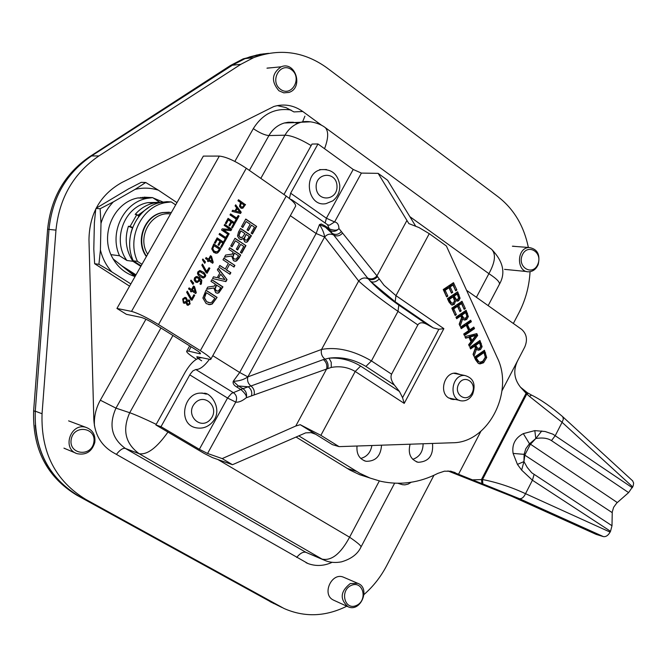 <?xml version="1.0" encoding="UTF-8"?>
<svg xmlns="http://www.w3.org/2000/svg" width="667" height="667" viewBox="0 0 667 667"><rect width="100%" height="100%" fill="white"/><g stroke="black" fill="none" stroke-linecap="round" stroke-linejoin="round"><path stroke-width="1" d="M411.197 482.258L408.146 484.109L404.836 484.876L402.201 484.659L399.033 483.275M193.472 286.11L194.189 286.577L196.273 292.563L195.731 293.538L191.779 291.004L190.962 291.762M195.915 292.505L195.439 293.355M189.028 288.019L191.579 289.486L193.538 285.985L194.556 286.635L196.273 292.563M193.847 287.319L191.996 289.928L195.164 291.787L193.847 287.319L192.354 289.987L195.164 291.787M191.779 291.004L191.254 291.954L190.479 291.454L191.004 290.504L188.528 288.911L189.103 287.894L191.579 289.486M213.84 287.986L206.545 289.236L207.737 287.102L214.332 286.076L215.383 284.2L210.964 281.332L211.873 279.698L222.953 286.902L218.868 292.813L217.492 293.213L215.666 292.646L213.84 287.986L206.62 289.103M211.798 279.832L222.578 286.843L218.493 292.755L216.792 293.147M216.608 285.001L215.149 289.036L216.5 290.862L218.401 291.037L220.769 287.71L216.241 284.951L214.774 288.978L216.125 290.804L217.192 291.179M240.712 255.011L238.961 258.154L236.652 260.88L235.484 261.247L233.483 260.672L231.674 256.003L224.454 257.179L225.629 255.069L232.174 254.11L233.208 252.243L228.831 249.333L229.74 247.707L240.712 255.011L236.276 260.83L234.709 261.214M229.656 247.866L240.328 254.969M234.309 258.904L236.201 259.096L238.553 255.794L234.425 253.06L232.975 257.07L233.934 258.863L235.076 259.246M224.512 257.07L231.674 256.003M234.425 253.06L233.258 254.444L232.975 257.07M232.591 257.028L233.934 258.863M238.419 199.908L245.148 204.511L244.055 206.462L241.629 208.421M241.354 203.101L240.453 205.753L241.246 206.903L242.621 207.078L244.147 205.011L240.97 203.085L240.07 205.736L241.838 207.179M245.531 204.536L242.863 208.221L240.67 208.004L239.486 206.261L240.554 202.56L237.936 200.767L238.519 199.733L245.148 204.511M236.343 249.108L239.461 243.505L235.401 240.779L232.041 246.798L230.74 245.931L235.001 238.286L245.94 245.623L241.704 253.235L240.403 252.376L243.755 246.373L240.762 244.372L237.635 249.975L236.343 249.108M237.344 249.775L240.762 244.372M234.917 238.444L245.94 245.623M245.564 245.581L241.404 253.043M231.749 246.598L235.401 240.779M230.482 214.065L236.41 218.084L238.252 215.491L239.078 216.058L235.576 222.319L234.742 221.761L236.21 219.143L229.998 214.941L230.582 213.899L236.785 218.109M238.152 215.658L238.703 216.033L235.293 222.128M240.428 228.573L251.042 235.743L247.032 241.846L245.79 242.263M247.032 241.846L246.415 242.288L244.697 241.796L243.263 238.486L241.396 239.511L239.27 238.936L237.502 236.01L238.569 231.908L240.52 228.414L251.426 235.776L247.415 241.888M240.153 237.21L242.404 237.36L244.897 233.592L240.862 230.865L239.044 235.251L239.77 237.169L241.137 237.669M245.439 239.97L246.923 240.12L249.291 236.552L246.106 234.409L244.405 238.344L245.056 239.937L246.04 240.253M243.263 238.486L240.604 239.495M240.862 230.865L239.745 232.149L239.044 235.251M238.661 235.218L239.77 237.169M246.106 234.409L244.03 238.311L245.056 239.937M227.989 218.518L234.751 223.086L232.116 227.806M228.339 219.952L226.18 223.812L225.338 223.245L228.081 218.351L235.134 223.112L232.399 227.997L231.566 227.439L233.717 223.587L231.791 222.286L229.782 225.88L228.948 225.313L230.957 221.719L228.339 219.952L225.896 223.62M231.791 222.286L229.498 225.688M247.082 229.848L250.192 224.27L246.148 221.519L242.805 227.514L241.512 226.638L245.764 219.034L256.637 226.421L252.409 234L251.125 233.133L254.452 227.155L251.484 225.138L248.374 230.715L247.082 229.848M248.082 230.524L251.484 225.138M245.664 219.201L256.637 226.421M256.253 226.388L252.118 233.809M242.513 227.314L246.148 221.519M224.612 224.546L231.382 229.106L230.557 230.582L223.203 229.973L228.798 233.725L228.347 234.534M223.578 230.007L229.173 233.758L228.631 234.734L221.561 229.99L222.211 228.823L230.248 229.456L224.154 225.354L224.704 224.387L231.766 229.14L230.94 230.615L223.203 229.973M234.009 267.05L229.698 264.207L226.555 269.843L230.874 272.678L229.965 274.304L218.934 267.058L219.843 265.433L225.254 268.984L228.397 263.348L222.995 259.788L223.904 258.154L234.909 265.424L234.009 267.05M226.555 269.843L229.698 264.207M223.82 258.304L234.909 265.424M234.534 265.383L233.708 266.858M219.76 265.574L225.254 268.984M226.18 269.793L230.874 272.678M230.499 272.628L229.673 274.112M219.551 233.567L225.513 237.552L227.355 234.959L228.197 235.518L224.671 241.813L223.837 241.254L225.304 238.628L219.059 234.45L219.643 233.408L225.888 237.585M227.272 235.118L227.814 235.484L224.387 241.621M217.217 277.714L219.835 273.02L217.359 269.877L218.284 268.226L227.022 279.598L225.905 281.599L212.531 278.531L213.49 276.805L217.217 277.714L213.473 276.838M218.726 278.081L224.979 279.581L220.835 274.287L218.351 278.031L224.979 279.581M218.142 268.476L227.022 279.598M226.647 279.54L225.546 281.524M218.351 278.031L220.835 274.287M217.05 238.036L223.854 242.563L221.194 247.315M217.392 239.486L215.224 243.355L214.382 242.796L217.134 237.877L224.229 242.605L221.486 247.507L220.644 246.948L222.811 243.088L220.869 241.796L218.851 245.398L218.009 244.847L220.027 241.237L217.392 239.486L214.941 243.163M220.869 241.796L218.559 245.214M217.108 297.39L212.214 304.035L209.797 304.677L206.136 303.527L202.868 298.007L206.003 290.212L217.108 297.39L211.848 303.969L208.546 304.569M205.928 290.345L216.742 297.324M207.103 301.826L210.022 302.776L211.756 302.276L214.924 298.199L206.37 292.68L204.502 297.824L206.737 301.767L209.063 302.685M206.37 292.68L205.303 293.872L204.502 297.824M204.135 297.757L206.737 301.767M213.657 244.089L220.469 248.616L217.334 252.835L215.549 253.218M213.974 245.531L212.781 248.808L214.44 251.409L217.409 251.742L219.443 249.158L213.598 245.489L212.414 248.774L214.074 251.367L215.816 252.009M219.843 250.442L217.709 252.876L216.525 253.243L213.824 252.493L211.731 248.916L213.74 243.939L220.844 248.649L219.468 250.4M234.992 210.872L236.66 207.896L235.092 205.853L235.676 204.802L241.229 212.214L240.52 213.49L232.016 211.339L232.625 210.247L234.992 210.872L232.591 210.313M235.951 211.131L239.937 212.173L237.302 208.729L235.576 211.105L239.937 212.173M235.526 205.077L241.229 212.214M240.854 212.189L240.17 213.398M235.576 211.105L237.302 208.729M202.735 259.23L205.119 261.956L204.536 262.998M204.744 263.323L202.426 259.771L202.86 259.004L205.486 261.998L204.744 263.323M211.514 256.353L213.215 262.289L212.673 263.257L208.763 260.689L208.237 261.631L207.47 261.122L207.996 260.18L205.536 258.571L206.103 257.554L208.563 259.171L210.514 255.686L211.514 256.353L213.215 262.289M210.43 255.836L211.147 256.311M206.028 257.704L208.563 259.171M209.33 259.671L212.114 261.506L210.814 257.028L208.963 259.63L212.114 261.506M207.946 261.439L208.763 260.689M212.848 262.239L212.381 263.065M208.963 259.63L210.814 257.028M208.954 267.859L209.505 268.217L206.778 273.078M202.293 264.365L206.386 271.736L209.029 267.717L209.872 268.267L207.07 273.27L206.003 272.57L201.826 265.183L202.46 264.057L206.753 271.786M199.917 283.892L200.692 282.983L199.591 279.114L199.166 281.09L197.19 282.525L195.573 282.024L194.18 280.107L194.497 277.897L196.131 276.58L199.266 277.422L201.784 280.232L201.442 283.658L200.842 284.492L199.917 283.892M196.973 276.513L198.908 277.372L201.417 280.182L200.584 284.325M196.131 280.915L197.69 281.191L198.508 280.332L198.899 278.673L198.458 278.356L196.448 277.664L195.281 278.414L195.764 280.865L196.798 281.232M199.591 279.114L198.799 281.032L196.573 282.466M196.69 277.664L194.914 278.364L195.764 280.865M200.108 270.56L203.185 272.078L205.278 274.521L204.969 276.672L202.71 277.964M199.917 271.677L198.307 272.336L198.407 273.995L202.885 276.847M204.452 274.537L200.108 271.702L198.674 272.386L198.774 274.045L203.152 276.88L204.544 276.205L204.452 274.537M200.2 276.822L198.141 275.054L197.465 273.312L197.874 271.869L199.691 270.56L204.019 272.486L205.753 275.271L205.336 276.722L203.502 278.022L200.2 276.822M193.914 294.739L194.756 295.281L191.938 300.317L190.862 299.625L186.652 292.263L187.285 291.129L191.621 298.833L193.914 294.739M193.839 294.864L194.756 295.281M187.127 291.421L191.621 298.833M194.389 295.223L191.646 300.125M190.904 280.323L193.305 283.033L192.713 284.1M192.921 284.417L190.587 280.882L191.02 280.107L193.663 283.091L192.921 284.417M188.778 299.875L189.295 300.117L189.853 303.727L187.577 305.253M190.22 303.785L188.102 305.319L187.043 305.011L186.018 302.71L184.509 303.31L183.4 302.96L182.666 298.974L184.901 297.365L186.285 297.765L187.385 300.3L189.661 300.183L189.853 303.727M185.176 297.374L187.419 300.317M183.917 301.801L184.701 302.059L186.785 300.775L185.751 298.883L184.734 298.583L183.383 299.45L183.558 301.734L184.317 302.001M187.619 303.96L188.319 304.169L189.511 303.327L189.17 301.326L187.694 301.409L186.618 302.243L187.911 304.102M186.018 302.71L184.009 303.243M184.876 298.583L183.016 299.383L183.558 301.734M188.536 301.125L186.618 302.243M186.26 302.184L187.26 303.894M200.35 350.65L158.513 324.554L246.298 168.259L286.218 196.081L200.35 350.65C208.304 355.703 211.739 358.671 210.655 359.538L196.865 356.72C196.39 357.128 197.991 358.487 201.651 360.797M246.298 168.259C235.126 160.88 226.13 156.82 219.335 156.086L131.524 311.381C137.877 313.131 146.873 317.525 158.513 324.554M210.93 359.038L295.231 206.837C296.773 205.111 293.763 201.534 286.218 196.081M199.967 352.751L199.458 353.677L200.383 353.743C200.892 353.318 199.258 351.909 195.473 349.508L153.869 323.587C148.391 320.277 144.139 318.201 141.121 317.367L126.422 314.332L116.942 308.454L203.36 156.095L219.335 156.086M196.373 359.288C189.003 354.586 185.818 351.826 186.818 351.009L188.678 351.142L191.104 346.782M199.458 353.677L188.678 351.142M116.942 308.454L131.524 311.381M156.211 424.329C144.014 418.501 135.184 414.632 129.715 412.723C122.136 429.898 125.296 443.563 139.195 453.727C147.274 455.002 156.853 447.782 167.951 432.074M379.315 480.965L349.583 537.21C340.679 553.768 331.507 561.072 322.069 559.104L325.246 560.597C330.148 562.556 335.551 562.973 341.454 561.856C351.184 558.996 357.662 554.102 360.905 547.182C361.814 546.34 358.046 543.013 349.583 537.21L217.926 459.546M490.87 248.758L491.637 249.316C496.123 254.077 495.206 262.189 488.894 273.662C497.223 279.089 500.642 282.8 499.141 284.792L488.161 305.628M324.546 148.724C328.481 138.211 328.698 131.166 325.204 127.564L324.479 127.038M499.541 284.034C505.803 272.895 503.168 261.331 491.637 249.325L325.204 127.564C318.251 122.111 305.928 120.252 300.575 122.411C293.939 124.412 288.744 128.673 284.967 135.193C291.204 135.376 299.933 138.836 311.147 145.589M277.747 605.411L78.614 496.056C52.793 480.89 38.336 457.287 35.226 425.246M245.406 58.579L256.737 55.027L268.392 53.377M135.084 276.471L113.107 258.896M142.329 197.265L143.497 198.232M141.587 198.132L140.762 197.44M273.962 603.627L76.863 495.231C46.798 476.997 32.383 448.866 33.633 410.822L47.615 229.256C50.875 197.824 64.891 173.628 89.67 156.662L230.457 65.499L243.23 58.838L263.382 53.852M93.814 442.488C91.137 457.545 68.309 454.385 71.227 439.236C74.004 424.07 96.798 427.489 93.814 442.488M94.797 442.479C95.631 434.876 92.663 429.831 85.893 427.339C70.485 422.436 61.631 449.208 77.205 453.693C86.051 455.361 91.921 451.626 94.797 442.479M280.474 89.311C269.151 81.157 280.39 61.272 291.504 69.71C302.693 77.872 291.629 97.615 280.474 89.311M278.939 90.77L283.783 92.846L288.886 92.438C303.793 88.086 295.589 60.672 281.132 66.8C271.711 73.512 270.977 81.507 278.939 90.77M537.91 264.074C533.066 276.405 517.117 267.675 522.186 255.353C527.13 242.971 542.971 251.868 537.91 264.074M538.161 264.607C540.47 254.586 537.41 248.883 529.006 247.515C516.233 247.799 516.383 272.936 529.114 271.777C533.191 271.402 536.201 269.009 538.161 264.607M351.367 585.351C363.182 580.148 368.151 600.45 356.353 605.511C344.556 610.839 339.453 590.395 351.367 585.351M350.25 583.575C340.312 591.504 339.595 599.249 348.116 606.787C360.739 612.765 370.944 587.769 357.729 583.308L350.25 583.575M283.959 194.514L312.014 144.047L317.976 143.964L290.629 193.213L289.436 198.466M209.263 359.521C204.185 366.316 199.7 369.651 195.815 369.518L192.863 370.902L190.153 374.22L161.005 426.688L155.87 424.954L185.318 371.969C190.87 362.773 196.19 358.037 201.276 357.779L201.843 357.762M290.278 199.15L291.871 199.8L292.996 201.592M242.996 388.694L238.361 385.968L233.267 381.266C232.625 383.367 233.767 385.268 236.693 386.977L241.104 389.711C245.164 393.363 246.882 396.048 246.265 397.765L251.467 395.906C252.351 392.163 251.259 389.128 248.191 386.793L242.996 388.694C246.056 391.012 247.14 394.039 246.265 397.765C242.146 401.084 238.644 402.526 235.759 402.101L227.547 398.032L199.358 449.308L161.005 426.688M443.863 328.639L438.853 329.29L402.56 397.665L404.227 403.385L443.863 328.639L395.965 295.639L429.273 233.667L418.993 227.555L408.879 223.62L378.139 173.362L361.397 173.087L353.202 169.46L317.976 143.964M378.139 173.362L387.602 180.257L415.566 225.98M402.56 397.665L399.45 391.479L394.414 385.109C391.237 380.824 390.287 377.18 391.579 374.179L417.85 324.921C419.551 322.319 422.536 322.111 426.797 324.295L433.242 327.889L438.853 329.29M155.87 424.954L204.202 453.435L212.348 457.57L232.5 464.707L305.661 432.866L311.147 432.641L315.716 434.284L300.233 424.696L320.877 435.343L355.211 371.469L404.227 403.385M199.358 449.308L207.57 453.477L222.186 458.604L232.5 464.707M394.414 385.109L365.908 366.416C353.919 359.321 341.629 356.57 329.048 358.154L331.224 362.273L331.282 367.425C339.97 365.849 347.941 367.2 355.211 371.469L360.614 366.066C350.692 360.088 340.17 357.454 329.048 358.154L323.37 359.58C326.363 362.106 327.43 365.258 326.588 369.034L331.282 367.425M238.361 385.968L236.693 386.977M323.37 359.58L250.967 386.001L248.191 386.793L238.361 385.96M429.273 233.667L446.39 246.006L497.198 357.554C514.407 391.971 488.111 442.955 452.651 442.755L339.078 446.632L320.877 435.343M476.48 349.2L473.979 356.32L473.061 354.335L475.396 347.932L474.596 346.181L470.585 348.949L469.876 347.424L479.948 340.47L482.116 346.723L480.515 349.541L478.606 350.192L475.254 348.991L473.245 354.727M462.631 319.043L460.105 326.196L459.179 324.195L461.539 317.75L460.722 315.975L456.67 318.734L455.953 317.184L466.133 310.272L468.326 316.6L466.717 319.426L464.907 320.068L461.414 318.868L459.388 324.629M455.169 315.474L451.801 308.154L462.006 301.259L465.349 308.571L464.149 309.388L461.514 303.627L458.721 305.519L461.189 310.889L459.988 311.706L457.52 306.328L453.727 308.896L456.378 314.657L455.169 315.474M455.761 300.575L454.227 304.486L451.359 304.827L448.974 302.009L447.415 298.633L457.662 291.754L460.08 298.224L458.754 300.709L457.487 301.15L455.811 300.542M446.623 296.915L443.23 289.536L453.502 282.666L456.87 290.037L455.661 290.854L453.01 285.051L450.2 286.927L452.685 292.338L451.467 293.155L448.983 287.735L445.172 290.295L447.84 296.106L446.623 296.915M474.52 328.614L464.415 335.551L463.707 334.009L468.659 330.615L466.216 325.271L461.247 328.664L460.53 327.122L470.677 320.202L471.377 321.744L467.409 324.454L469.86 329.79L473.82 327.08L474.52 328.614L473.303 328.422L472.953 327.672M465.633 338.202L464.916 336.643L476.805 333.608L477.672 335.493L469.376 346.331L468.634 344.714L470.977 341.721L468.951 337.31L465.633 338.202M486.702 357.52L483.55 362.773L480.107 363.882L478.281 363.365L475.613 359.872L474.395 357.229L484.434 350.267L486.702 357.52L485.476 357.304L483.575 350.867M455.319 399.433L453.026 399.5L448.624 397.941C438.619 392.088 444.664 371.836 456.003 373.17L460.555 374.637M222.186 458.604L295.773 426.021L300.233 424.696M353.202 169.46L326.396 218.226L334.592 221.944C337.369 222.461 338.819 224.662 338.953 228.539C336.176 231.516 333.158 232.116 329.882 230.323L332.291 233.383C335.576 235.176 338.611 234.576 341.396 231.582L338.953 228.539C337.519 230.59 334.317 230.707 329.356 228.889L329.882 230.323M327.455 224.621L329.356 228.889L325.163 225.963L325.538 227.264L329.74 230.19M325.163 225.963L321.286 223.987L319.476 224.554L325.538 227.264L333.683 235.034C336.943 236.652 339.912 236.001 342.588 233.083L341.396 231.582M290.337 215.683L316.116 233.508L319.476 224.554C322.495 229.215 324.204 233.367 324.621 237.018C327.347 234.05 330.365 233.392 333.683 235.034L367.559 277.989C370.977 279.656 374.112 278.948 376.963 275.871L342.588 233.083M378.973 279.173C376.088 281.958 373.287 282.716 370.56 281.432L395.164 301.751L395.965 295.639L384.059 285.301L376.963 275.871L406.795 220.702M367.559 277.989L370.56 281.432C378.006 289.186 387.419 297.073 398.808 305.094L426.797 324.295M361.397 173.087L334.592 221.944L329.506 225.171L328.097 225.029M251.467 395.906L254.027 394.981C254.894 391.371 253.877 388.377 250.967 386.001C248.007 383.583 246.973 380.54 247.866 376.88C243.864 379.69 238.994 381.149 233.267 381.266L239.686 372.486L212.79 355.686M327.83 368.476C328.606 364.716 327.622 361.581 324.879 359.071C321.811 356.495 320.702 353.285 321.569 349.433L247.866 376.88L239.686 372.486L316.116 233.508L324.621 237.018L358.671 281.032C367.867 289.395 380.982 299.5 398.007 311.356L417.85 324.921M365.908 366.416L371.436 360.905C353.527 350.475 336.902 346.648 321.569 349.433L358.671 281.032C361.597 277.881 364.807 277.172 368.292 278.898C371.527 280.44 374.571 279.723 377.422 276.747M479.49 342.796L475.713 345.406L477.805 348.466L479.681 348.024L480.682 346.373L479.49 342.796L478.272 342.596L474.495 345.198L476.58 348.257L477.814 348.474L476.58 348.257M475.713 345.406L474.495 345.198M477.614 349.975L479.29 349.333L480.89 346.515L479.089 341.062M470.218 348.157L473.378 345.973L474.596 346.181M465.674 312.615L461.856 315.208L463.974 318.317L465.866 317.892L466.875 316.241L465.674 312.615L464.457 312.439L460.639 315.032L462.756 318.142L464.015 318.334M461.856 315.208L460.639 315.032M463.974 318.317L462.756 318.142M463.882 319.877L465.499 319.251L467.108 316.425L465.266 310.864M456.32 317.967L459.513 315.799L460.722 315.975M454.819 314.716L452.518 308.729L456.311 306.17L457.52 306.328M456.378 314.657L455.169 314.482M453.727 308.896L452.518 308.729M459.638 310.947L457.512 305.353L460.305 303.468L461.514 303.627M461.189 310.889L459.972 310.714M458.721 305.519L457.512 305.353M463.807 308.629L461.139 301.851M465.349 308.571L464.14 308.404M457.212 294.097L454.227 296.106L456.203 299.45L457.82 299.216L458.613 297.899L457.212 294.097L456.003 293.947L453.018 295.948L454.994 299.291L456.486 299.575M454.227 296.106L453.018 295.948M453.085 296.873L449.3 299.416L451.542 303.06L453.427 302.901L454.577 300.875L453.085 296.873L451.876 296.715L448.099 299.258L450.333 302.893L451.943 303.227M449.3 299.416L448.099 299.258M451.542 303.06L450.333 302.893M451.517 304.894L453.018 304.319L454.552 300.417M456.511 300.967L457.537 300.55L458.863 298.066L456.787 292.338M460.08 298.224L458.863 298.066M446.29 296.181L443.964 290.145L447.774 287.594L448.983 287.735M447.84 296.106L446.64 295.948M445.172 290.295L443.964 290.145M451.134 292.421L448.991 286.785L451.801 284.901L453.01 285.051M452.685 292.338L451.476 292.188M450.2 286.927L448.991 286.785M455.328 290.112L452.626 283.258M456.87 290.037L455.661 289.895M464.057 334.767L473.303 328.422M469.86 329.79L468.643 329.598L466.191 324.27L470.16 321.561L469.81 320.794M467.409 324.454L466.191 324.27M471.377 321.744L470.16 321.561M460.889 327.897L464.999 325.087L466.216 325.271M475.854 335.459L474.629 335.259L469.068 336.743L470.71 340.303L471.928 340.512L475.854 335.459L470.285 336.943L469.068 336.743M470.285 336.943L471.928 340.512M465.416 337.735L468.951 337.31M468.859 345.206L476.446 335.301L475.796 333.867M477.672 335.493L476.446 335.301M483.975 352.593L476.255 357.954L478.914 361.814L480.148 362.173L482.841 361.18L485.293 357.187L483.975 352.593L482.75 352.376L475.037 357.729L477.689 361.589L479.406 362.031M476.255 357.954L475.037 357.729M478.914 361.814L477.689 361.589M478.923 363.657L482.333 362.548L485.476 357.304M339.078 446.632L332.466 444.664L315.716 434.284M195.815 369.518L233.608 392.813C236.627 395.156 237.344 398.249 235.759 402.101L207.57 453.477M472.611 394.297C476.038 384.209 473.428 377.939 464.799 375.479C451.242 374.054 448.266 400.317 461.914 400.9C466.433 401.067 470.002 398.866 472.611 394.297M472.044 393.071C477.564 382.75 464.115 373.628 458.679 384.092C453.135 394.505 466.692 403.527 472.044 393.071M130.982 232.7L132.475 227.847M159.271 202.343L147.891 202.635L154.044 203.001C146.657 204.619 140.362 208.429 135.184 214.424L136.86 214.549L138.828 216.467M132.308 227.831L128.423 226.271L130.082 226.421L136.86 214.549M110.98 254.644L119.518 255.761L126.905 260.48L132.916 261.297C125.905 250.509 124.404 238.836 128.423 226.271M132.916 261.297L140.82 266.35M154.044 203.001L161.389 202.326M132.633 227.447L130.082 226.421M136.001 274.846L121.577 265.674M159.738 202.326L152.668 197.624L143.814 197.165M147.891 202.635C124.104 206.587 111.781 240.378 126.905 260.48M119.518 255.761C108.979 232.975 123.487 202.668 146.757 198.407L152.668 197.624M146.365 256.587C134.742 241.221 144.364 215.258 162.606 212.556L169.218 212.223M166.867 201.676L171.211 201.918L165.341 202.651C141.496 206.795 126.53 238.061 137.444 261.372L133.258 260.814C122.386 237.619 137.277 206.528 161.022 202.401L166.867 201.676M137.444 261.372L141.996 264.29M175.679 204.902L171.211 201.918M141.112 265.833L133.258 260.814M149.216 207.137L137.744 215.408M139.361 215.808L137.827 215.491M139.145 215.591L143.155 211.756M111.806 271.903L98.916 264.332L100.409 249.942C102.451 258.346 106.245 265.666 111.806 271.903L130.849 283.934M100.992 223.445L100.133 208.738L113.382 201.868C107.529 207.912 103.393 215.107 100.992 223.445L100.409 249.942M135.101 189.361L145.723 182.491L158.387 190.178C150.734 187.769 142.971 187.502 135.101 189.361L113.382 201.868M96.131 208.237L128.231 189.069L141.221 182.341L145.723 182.491M96.023 208.446L100.133 208.738M95.781 208.929L94.372 222.845L93.805 249.108L94.647 263.707L129.581 286.168M158.387 190.178L176.972 202.61M135.051 276.53C125.079 273.428 117.484 267.025 112.248 257.329C99.633 234.742 113.782 202.276 137.952 197.941L150.692 197.524M153.235 197.999L164.224 202.526M94.647 263.707L98.916 264.332M632.341 487.744L552.876 434.159L545.114 431.499L534.809 430.615L535.818 438.502L529.54 443.83L530.49 444.214L535.818 438.502C542.496 437.444 547.707 438.144 551.476 440.612L628.614 492.605L633.183 485.918L633.633 483.025L632.608 480.815M632.741 480.94L562.748 416.75L563.365 419.151L562.089 422.311L632.75 486.927M531.566 395.106L529.415 396.356L562.089 422.311L555.286 435.584L551.476 440.612M528.322 393.28L526.788 393.989L529.415 396.356M527.472 392.871L526.105 393.297L526.788 393.989L482.508 479.54L472.436 479.856L481.866 483.575L481.516 479.423L526.105 393.297L520.502 387.193C513.815 378.798 512.998 369.693 518.059 359.897L524.754 347.023C527.78 339.803 526.722 333.909 521.594 329.331L466.575 290.32M527.155 392.671L520.502 387.193L527.314 392.696M481.866 483.575L482.875 483.942L482.508 479.54C496.69 482.266 511.039 486.977 525.529 493.68L532.416 480.232L610.522 531.291L611.998 525.746L531.724 472.77L527.272 467.467L523.945 461.589L524.846 455.169L524.129 454.36L523.945 461.589L521.644 470.118L532.416 480.232L534.059 474.604M482.875 483.942L519.435 498.691C521.819 498.949 523.853 497.282 525.529 493.68L610.105 532.108L610.522 531.291M519.435 498.691L603.41 536.61C605.928 536.968 608.162 535.468 610.105 532.108M603.41 536.61L596.19 534.4L511.897 496.365L447.949 470.935M628.614 492.605L616.675 503.11L613.648 507.279L612.256 511.914L611.998 525.746M534.809 430.615L523.312 433.625C515.157 437.969 511.756 444.564 513.106 453.41L517.425 464.382L521.644 470.118M524.154 453.86L524.904 454.877L530.248 444.489L529.131 444.189L525.779 448.766L524.129 454.36L513.106 453.41M517.425 464.382L523.945 461.589M529.131 444.189L529.54 443.83L523.312 433.625M535.818 438.502L541.771 430.957M298.758 435.834L359.813 473.295L370.093 478.072L380.84 481.324C400.367 485.476 419.368 482.825 437.86 473.37L444.439 471.177L451.067 471.269L472.436 479.856M381.541 445.181C380.782 456.07 375.629 461.439 366.083 461.297C359.388 459.213 356.37 454.119 357.02 446.015M432.508 443.447C433.525 455.469 428.748 461.756 418.167 462.298C410.48 459.613 407.795 453.577 410.088 444.205M369.551 477.864L359.646 474.679L350.167 470.185L296.04 437.027M360.739 458.446C366.9 456.82 370.61 452.509 371.886 445.514M412.723 459.346C419.535 456.97 422.995 451.776 423.111 443.763M135.618 275.529L127.28 270.235M332.191 562.298C324.012 566.041 315.95 566.466 308.029 563.557L112.406 452.101C100.875 445.006 94.689 434.225 93.839 419.751L88.969 239.678C89.428 213.657 100.367 194.614 121.794 182.55L273.887 106.487C284.159 103.51 293.788 105.186 302.776 111.497L321.527 125.213M302.776 111.497L293.939 111.923L285.968 107.587L277.289 105.611M333.959 600.325L333.058 599.883C321.569 594.147 331.782 571.952 343.463 577.188L344.064 577.447M74.654 423.136L76.597 423.862M66.075 449.066L63.94 448.124M512.881 246.173L515.749 246.482M267.25 68.084L273.011 67.6M268.651 53.335L260.088 54.31L250 56.82L245.072 58.613L232.366 65.224L91.579 155.936C66.467 173.061 52.276 197.549 49.008 229.39L35.276 411.18C34.067 449.475 48.591 477.789 78.839 496.123L271.861 602.451L282.133 607.562M433.942 475.288L386.61 565.774C380.765 576.897 373.245 586.46 364.057 594.48M346.815 606.195C325.513 616.75 304.586 617.517 284.042 608.496L85.926 499.483C55.444 480.999 40.82 452.418 42.054 413.74L55.97 230.132C59.28 197.966 73.595 173.228 98.916 155.928L240.804 64.332L253.602 57.662C279.731 48.066 304.235 51.501 327.105 67.959L498.257 196.898C513.907 209.146 523.945 225.996 528.372 247.465M530.057 271.686C529.239 286.335 525.546 300.017 518.968 312.74L513.348 323.487M399.391 483.5L398.691 483.275M310.747 121.811L284.342 122.995L288.219 122.244L293.147 122.253L297.974 123.312M249.375 170.402L268.926 135.568L284.967 135.193L260.814 178.372M172.936 335.468L129.715 412.723L115.966 408.137L160.939 327.989M409.855 216.642L488.894 273.662L476.405 297.29M139.195 453.727L322.069 559.104L305.995 552.359L125.354 448.424L139.195 453.727M116.4 454.385C119.968 449.841 122.953 447.857 125.354 448.424C111.631 438.419 108.504 424.996 115.966 408.137L100.325 400.2C95.89 408.221 93.93 416.75 94.439 425.771M291.029 110.013C275.154 107.67 262.581 113.874 253.31 128.639C259.655 132.916 264.857 135.226 268.926 135.568C272.645 129.156 277.789 124.962 284.342 122.995L295.114 122.595M296.682 557.445C300.142 553.235 303.243 551.542 305.995 552.359L323.628 559.921M253.31 128.639L234.842 161.422M145.94 319.235L100.325 400.2M302.585 121.919L304.902 116.175M270.06 601.642L272.144 602.668M76.863 495.231L78.614 496.056M33.633 410.822L35.259 411.431M47.615 229.256L55.97 230.132M89.67 156.662L90.479 156.662M230.457 65.499L232.224 65.316M242.78 388.703L231.566 393.422L227.547 398.032L189.778 374.871M399.45 391.479L360.614 366.066M254.027 394.981L326.588 369.034L295.773 426.021M395.164 301.751L433.242 327.889M391.579 374.179L371.436 360.905L398.007 311.356L398.808 305.094M248.032 376.572L324.454 237.319M476.33 346.748L475.104 346.54M480.515 349.541L479.29 349.333M482.116 346.723L480.89 346.515M481.307 343.43L480.082 343.23M462.481 316.575L461.264 316.391M466.717 319.426L465.499 319.251M468.326 316.6L467.108 316.425M467.509 313.273L466.291 313.106M455.036 297.874L453.827 297.724M456.203 299.45L454.994 299.291M449.883 300.684L448.683 300.525M454.227 304.486L453.018 304.319M458.754 300.709L457.537 300.55M459.079 294.864L457.87 294.714M476.788 359.113L475.571 358.896M483.55 362.773L482.333 362.548M485.626 352.876L484.4 352.66M290.629 193.213L326.396 218.226L325.146 223.003M336.985 185.701C338.111 200.642 317.117 202.693 316.166 187.61C315.074 172.52 336.143 170.71 336.985 185.701M326.505 169.543L321.261 169.618C302.359 172.811 307.387 207.595 326.096 203.618L332.783 200.85C337.644 196.957 339.978 191.762 339.77 185.268C337.936 174.195 331.766 168.976 321.261 169.618L319.635 169.601M210.472 419.36C200.659 430.882 184.642 414.791 194.747 403.393C204.702 391.913 220.477 408.079 210.472 419.36M206.353 394.164L203.385 393.397C183.775 389.595 176.588 424.604 196.315 427.839C202.493 428.923 207.812 427.08 212.281 422.303C223.945 410.097 210.255 391.237 203.385 393.397L201.918 392.988M162.606 212.556L171.377 212.473L163.04 212.59C144.964 215.274 135.259 240.837 146.54 256.278M147.707 254.219C136.443 237.135 151.359 211.014 170.519 213.99M617.283 502.543L530.49 444.214M612.214 512.64L524.846 455.169M458.604 474.12L480.899 431.282M501.993 390.754L518.059 359.897M455.144 472.569L450.133 471.119M347.115 468.401L356.52 471.377M271.861 602.451L280.29 606.586M78.839 496.123L85.926 499.483M35.276 411.18L42.054 413.74M91.579 155.936L98.916 155.928M232.366 65.224L240.804 64.332M186.818 351.009L189.67 345.89M397.824 483.275L400.8 484.217M394.622 483.191L361.105 546.807M243.23 58.838L245.006 58.638M64.391 448.366L75.654 453.051M68.601 420.869L85.893 427.339M266.975 68.192L281.132 66.8M504.552 269.36L526.813 271.552M512.389 246.223L529.006 247.515M333.525 600.125L347.674 606.586M343.463 577.188L357.729 583.308M328.056 225.004L329.506 225.171L327.822 224.879L291.871 199.8M478.606 350.192L477.847 350.067M464.907 320.068L464.082 319.943M457.487 301.15L456.745 301.05M452.568 305.069L451.659 304.944M480.107 363.882L478.964 363.673M450.692 398.983L453.026 399.5M448.641 397.949L459.663 400.4M453.785 373.295L464.799 375.479M137.952 197.941L146.757 198.407M161.022 202.401L165.341 202.651M527.347 392.705L531.507 395.072C540.754 399.583 551.175 406.803 562.756 416.742M364.182 460.722L366.083 461.297M416.358 461.781L418.167 462.298M306.053 562.706L308.029 563.557M245.072 58.613L253.602 57.662"/></g></svg>
